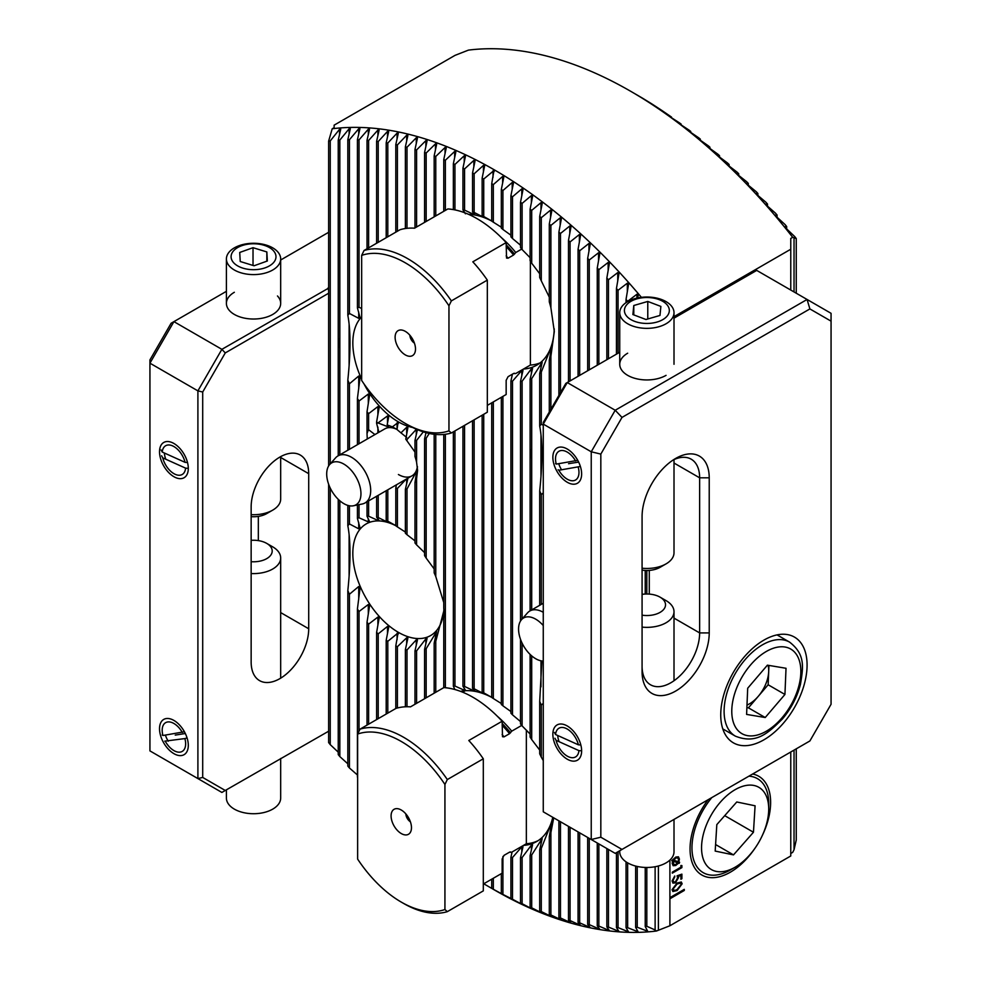 <?xml version="1.0" encoding="UTF-8"?>
<svg xmlns="http://www.w3.org/2000/svg" width="981" height="981" viewBox="0 0 981 981"><rect width="100%" height="100%" fill="white"/><g stroke="black" fill="none" stroke-linecap="round" stroke-linejoin="round"><path stroke-width="1.47" d="M790.772 290.057L790.772 238.432L792.697 237.328L796.265 238.555A431.591 249.186 -120 0 0 794.659 236.507L784.432 226.77L786.664 226.525A431.591 249.186 -120 0 0 785.07 224.563L774.843 215.207L777.075 215.023A431.591 249.186 -120 0 0 775.468 213.147L765.241 204.146L767.485 204.011A431.591 249.186 -120 0 0 765.879 202.221L755.652 193.539L757.884 193.478A431.591 249.186 -120 0 0 756.29 191.761L746.063 183.373L748.295 183.386A431.591 249.186 -120 0 0 746.688 181.743L736.461 173.637L738.705 173.723A431.591 249.186 -120 0 0 737.099 172.153L726.872 164.317L729.104 164.489A431.591 249.186 -120 0 0 727.51 162.981L717.283 155.378L719.514 155.648A431.591 249.186 -120 0 0 717.908 154.213L707.681 146.843L709.925 147.199A431.591 249.186 -120 0 0 708.319 145.826L698.092 138.664L700.324 139.13A431.591 249.186 -120 0 0 698.73 137.818L688.503 130.865L690.734 131.429A431.591 249.186 -120 0 0 689.128 130.179L678.901 123.422L681.145 124.097A431.591 249.186 -120 0 0 679.539 122.907L669.312 116.334L671.544 117.119A431.591 249.186 -120 0 0 669.949 115.991L661.954 110.51A431.591 249.186 -120 0 0 660.348 109.443L652.365 104.244A431.591 249.186 -120 0 0 650.759 103.226L642.763 98.321A431.591 249.186 -120 0 0 641.169 97.377L630.575 91.221A440.935 254.57 -120 0 0 630.562 91.221A440.935 254.57 -120 0 0 468.44 50.117L455 55.377L334.129 125.163L334.129 127.665L332.203 128.769A440.935 254.57 60 0 1 494.338 169.872A440.935 254.57 60 0 1 641.402 297.341M631.887 91.981L630.942 91.441M397.047 429.47A27.137 15.671 -120 0 0 384.834 428.856L337.942 455.932A27.137 15.671 60 0 1 351.272 457.134A27.137 15.671 60 0 1 369.187 481.033A27.137 15.671 60 0 1 365.067 502.922A27.137 15.671 60 0 1 362.259 503.989L353.43 505.779A24.231 13.992 60 0 1 344.049 503.756A24.231 13.992 60 0 1 328.745 484.528A24.231 13.992 60 0 1 329.641 464.577A24.231 13.992 60 0 1 343.62 463.952A24.231 13.992 60 0 1 360.174 487.385A24.231 13.992 60 0 1 353.43 505.779M374.926 434.571L368.611 429.727A36.481 21.055 -120 0 0 367.017 433.614L367.262 438.998M361.658 308.463L359.021 307.286A73.783 42.6 -120 0 0 357.415 307.911L359.904 316.986L358.715 318.347L349.432 313.466A73.783 42.6 -120 0 0 347.826 315.269C350.72 330.56 350.72 352.179 347.826 380.125A73.783 42.6 -120 0 0 349.432 383.779L358.715 376.03L359.904 378.764L357.415 398.556A73.783 42.6 -120 0 0 359.021 401.033L368.304 394.031L369.506 395.809L367.017 411.787A73.783 42.6 -120 0 0 368.611 413.663L377.893 406.588L379.095 407.9L376.606 421.953A73.783 42.6 -120 0 0 377.832 423.069A36.481 21.055 -120 0 0 376.606 423.326L378.911 432.278M377.832 423.069L387.495 415.932L388.684 416.925L387.152 424.896L388.684 427.066L378.531 423.142M388.684 427.066L387.495 427.14L387.495 425.313M387.152 424.896L392.412 426.87L398.028 422.541L397.023 429.543L400.947 432.854L406.674 427.311L407.875 427.704L405.766 439.194A73.783 42.6 -120 0 0 406.992 439.488L416.275 429.371L416.275 434.73M397.084 429.445L392.412 426.87M708.061 799.748A56.984 32.9 120 0 0 690.048 848.933A56.984 32.9 120 0 0 730.342 872.195A56.984 32.9 120 0 0 754.916 848.344M762.262 835.604A56.984 32.9 120 0 0 752.611 774.034M491.726 221.044A84.795 48.952 -120 0 0 468.55 214.336M455.773 210.081L454.951 209.713A94.139 54.347 -120 0 0 454.289 209.775M491.726 220.995L483.731 216.507A94.139 54.347 -120 0 0 482.137 215.722L483.425 217.181L474.142 212.448A94.139 54.347 -120 0 0 472.548 211.933L475.025 214.716L473.835 214.483L464.553 210.106A94.139 54.347 -120 0 0 462.946 209.897L465.435 213.821M475.025 214.716L473.835 214.483L473.835 213.318M491.726 697.381A84.795 48.952 -120 0 0 460.53 691.36M491.726 697.332L483.731 692.844A94.139 54.347 -120 0 0 482.137 692.059L483.425 693.518L474.142 688.785A94.139 54.347 -120 0 0 472.548 688.27L475.025 691.053L473.835 690.82L464.553 686.442A94.139 54.347 -120 0 0 462.946 686.234L465.435 690.158L464.234 690.207L454.951 686.05A94.139 54.347 -120 0 0 453.357 686.21L454.902 689.533M465.435 690.158L464.234 690.207L464.234 688.159M475.025 691.053L473.835 690.82L473.835 689.655M395.797 525.706A64.439 37.204 -120 0 0 366.183 523.928A64.439 37.204 -120 0 0 356.299 575.577A64.439 37.204 -120 0 0 398.409 632.365A64.439 37.204 -120 0 0 430.622 635.553A64.439 37.204 -120 0 0 443.866 609.667M361.658 316.937A64.439 37.204 -120 0 0 361.658 379.169M363.963 383.841A64.439 37.204 -120 0 0 398.409 421.891A64.439 37.204 -120 0 0 412.621 427.471M637.736 297.93L638.116 295.649L636.927 294.239L627.644 301.302A431.591 249.186 -120 0 0 626.037 299.426L628.527 284.539L627.325 283.19L618.042 290.29A431.591 249.186 -120 0 0 616.448 288.5L618.925 273.895L617.736 272.608L608.453 279.744A431.591 249.186 -120 0 0 606.847 278.04L609.336 263.705L608.146 262.467L598.851 269.665A431.591 249.186 -120 0 0 597.257 268.021L599.747 253.944L598.545 252.755L589.262 260.002A431.591 249.186 -120 0 0 587.668 258.432L590.145 244.588L588.956 243.447L579.673 250.768A431.591 249.186 -120 0 0 578.067 249.26L580.556 235.624L579.366 234.533L570.071 241.927A431.591 249.186 -120 0 0 568.477 240.48L570.967 227.052L569.765 226.01L560.482 233.478A431.591 249.186 -120 0 0 558.888 232.105L561.365 218.861L560.176 217.856L550.893 225.409A431.591 249.186 -120 0 0 549.286 224.097L551.776 211.025L550.586 210.081L541.291 217.708A431.591 249.186 -120 0 0 539.697 216.458L542.186 203.558L540.985 202.65L531.702 210.375A431.591 249.186 -120 0 0 530.108 209.186L532.585 196.445L531.395 195.587L522.113 203.398A431.591 249.186 -120 0 0 520.506 202.27L522.996 189.689L521.806 188.867L512.511 196.789A431.591 249.186 -120 0 0 510.917 195.709L513.406 183.263L512.205 182.491L502.922 190.522A431.591 249.186 -120 0 0 501.328 189.505L503.805 177.193L502.615 176.457L493.333 184.6A431.591 249.186 -120 0 0 491.726 183.643L493.958 170.522L483.731 179.032A431.591 249.186 -120 0 0 482.137 178.137L484.651 165.764M484.626 166.071L483.425 165.421L474.142 173.809A431.591 249.186 -120 0 0 472.548 172.975L475.025 161.031L473.835 160.418L464.553 168.94A431.591 249.186 -120 0 0 462.946 168.168L465.435 156.322L464.234 155.758L454.951 164.428A431.591 249.186 -120 0 0 453.357 163.704L455.846 151.969L454.644 151.442L445.362 160.259A431.591 249.186 -120 0 0 443.755 159.596L446.245 147.959L445.055 147.481L435.772 156.457A431.591 249.186 -120 0 0 434.166 155.856L436.655 144.305L435.454 143.876L426.171 153.011A431.591 249.186 -120 0 0 424.577 152.472L427.066 141.006L425.864 140.626L416.582 149.946A431.591 249.186 -120 0 0 414.975 149.468L417.465 138.076L416.275 137.745L406.992 147.248A431.591 249.186 -120 0 0 405.386 146.843L407.875 135.525L406.674 135.231L397.391 144.943A431.591 249.186 -120 0 0 395.797 144.599L398.286 133.355L397.084 133.122L387.802 143.042A431.591 249.186 -120 0 0 386.195 142.772L388.684 131.589L387.495 131.393L378.212 141.558A431.591 249.186 -120 0 0 376.606 141.35L379.095 130.228L377.893 130.081L368.611 140.491A431.591 249.186 -120 0 0 367.017 140.357L369.506 129.284L368.304 129.198L359.021 139.878A431.591 249.186 -120 0 0 357.415 139.817L359.904 128.793L358.715 128.769L349.432 139.731A431.591 249.186 -120 0 0 347.826 139.743L350.315 128.769L349.113 128.793L339.831 140.075A431.591 249.186 -120 0 0 338.237 140.173L340.726 129.222L339.524 129.32L330.241 140.933A431.591 249.186 -120 0 0 328.635 141.129L332.203 128.769M340.726 129.222L339.524 129.32L339.524 134.495M350.315 128.769L349.113 128.793L349.113 134.054M359.904 128.793L358.715 128.769L358.715 134.09M369.506 129.284L368.304 129.198L368.304 134.605M379.095 130.228L377.893 130.081L377.893 135.574M388.684 131.589L387.495 131.393L387.495 136.96M398.286 133.355L397.084 133.122L397.084 138.762M417.465 138.076L416.275 137.745L416.275 143.557M395.797 525.632L387.802 521.181A73.783 42.6 -120 0 0 386.195 520.433L388.684 522.53L387.495 522.137L378.212 517.539A73.783 42.6 -120 0 0 376.606 517.146L379.095 520.482L377.893 520.42L368.611 516.202A73.783 42.6 -120 0 0 367.017 516.239L369.506 521.487L368.304 521.892L359.021 517.76A73.783 42.6 -120 0 0 357.415 518.385L359.904 527.459L358.715 528.82L349.432 523.94A73.783 42.6 -120 0 0 347.826 525.742C350.72 541.046 350.72 562.665 347.826 590.599A73.783 42.6 -120 0 0 349.432 594.253L358.715 586.503L359.904 589.238L357.415 609.029A73.783 42.6 -120 0 0 359.021 611.506L368.304 604.504L369.506 606.295L367.017 622.261A73.783 42.6 -120 0 0 368.611 624.149L377.893 617.061L379.095 618.373L376.606 632.426A73.783 42.6 -120 0 0 378.212 633.873L387.495 626.418L388.684 627.399L386.195 640.225A73.783 42.6 -120 0 0 387.802 641.316L398.028 633.015L395.797 645.927A73.783 42.6 -120 0 0 397.391 646.687L406.674 637.785L407.875 638.177L405.386 649.569A73.783 42.6 -120 0 0 406.992 649.962L416.275 639.845L417.465 639.906L414.975 650.918A73.783 42.6 -120 0 0 416.582 650.881L425.864 638.827L427.066 638.423L424.577 649.348A73.783 42.6 -120 0 0 426.171 648.723L436.655 631.494L434.166 643.168A73.783 42.6 -120 0 0 435.772 641.366L443.903 610.587M379.095 520.482L377.893 520.42L377.893 518.777M541.868 660.961L539.697 701.378A73.783 42.6 -120 0 0 541.291 705.02L543.266 703.402M543.266 425.251L541.291 424.233A73.783 42.6 -120 0 0 539.697 426.048C542.591 441.34 542.591 462.958 539.697 490.892A73.783 42.6 -120 0 0 541.291 494.547L543.266 492.928M680.9 865.487L681.893 865.573L681.893 867.621L672.292 873.151L672.292 872.158L680.9 867.192L680.9 865.487M672.046 889.644L677.086 883.035L681.317 881.993L682.138 883.82L677.086 890.552L672.905 891.521L672.046 889.644M493.958 889.693L494.338 889.914A440.935 254.57 60 0 0 656.461 931.018L669.9 925.757L669.9 898.78L684.284 890.466L684.284 889.362L669.9 897.664L669.9 860.092M669.9 925.757L790.772 855.972L790.772 751.998M674.008 316.642L790.772 249.223M681.893 874.145L681.893 878.694L680.9 879.258L680.9 875.493L678.386 876.352L678.57 877.554L675.431 882.851L672.966 883.145L672.046 880.938L674.756 875.996L673.04 880.423L673.751 882.029L675.468 881.833L677.589 877.946L677.098 875.788L681.893 874.145M679.575 862.262L675.75 865.487L673.162 865.72L672.169 863.39L672.635 860.999L671.727 860.668L675.811 857.063L678.447 856.818L679.428 859.135L678.766 861.968L679.625 862.274L679.183 863.354L678.178 862.998M792.697 237.328A440.935 254.57 -120 0 0 630.575 91.221M796.265 748.834L796.265 840.006L794.034 849.767L792.697 852.366L790.772 853.47M794.034 750.109L794.034 849.767M794.034 238.371L794.034 291.946M425.987 432.658L424.577 438.875A73.783 42.6 -120 0 0 426.171 438.249L429.261 433.455M417.465 429.433L414.975 440.432A73.783 42.6 -120 0 0 416.582 440.408L423.314 431.861M398.028 422.541L398.286 423.473M405.386 532.058L397.391 526.895A73.783 42.6 -120 0 0 395.797 525.791L395.797 487.888A36.481 21.055 -120 0 0 397.391 488.464L405.521 479.819M414.975 540.874L406.992 534.694A73.783 42.6 -120 0 0 405.386 533.235L405.386 489.323A36.481 21.055 -120 0 0 406.992 489.004L416.275 471.726L417.465 466.723L414.975 482.603A36.481 21.055 -120 0 0 416.582 478.716L417.587 470.316L416.582 462.235A36.481 21.055 -120 0 0 414.975 456.496L414.975 440.432M424.577 552.646L416.582 544.847A73.783 42.6 -120 0 0 414.975 542.971L414.975 482.603M434.166 568.955L426.171 558.091A73.783 42.6 -120 0 0 424.577 555.602L424.577 438.875M443.755 602.579L435.772 576.509A73.783 42.6 -120 0 0 434.166 572.867L434.166 434.276M416.275 645.204L416.275 639.845L417.465 639.906M398.028 633.015L398.286 633.947M494.216 171.467L493.958 170.522M483.731 883.771L491.726 888.381A431.591 249.186 -120 0 0 493.333 889.277L501.328 893.593A431.591 249.186 -120 0 0 502.922 894.439L510.917 898.473A431.591 249.186 -120 0 0 512.511 899.246L522.996 904.862L520.506 902.986A431.591 249.186 -120 0 0 522.113 903.709L532.585 909.166L530.108 907.155A431.591 249.186 -120 0 0 531.702 907.817L542.186 913.139L539.697 910.957A431.591 249.186 -120 0 0 541.291 911.557L551.776 916.745L549.286 914.402A431.591 249.186 -120 0 0 550.893 914.942L561.365 919.994L558.888 917.468A431.591 249.186 -120 0 0 560.482 917.946L570.967 922.876L568.477 920.166A431.591 249.186 -120 0 0 570.071 920.57L580.556 925.377L578.067 922.471A431.591 249.186 -120 0 0 579.673 922.814L590.145 927.499L587.668 924.372A431.591 249.186 -120 0 0 589.262 924.642L599.747 929.215L597.257 925.856A431.591 249.186 -120 0 0 598.851 926.064L609.336 930.528L606.847 926.922A431.591 249.186 -120 0 0 608.453 927.057L618.925 931.41L616.448 927.536A431.591 249.186 -120 0 0 618.042 927.597L628.527 931.852L626.037 927.683A431.591 249.186 -120 0 0 627.644 927.67L638.116 931.815L635.627 927.339A431.591 249.186 -120 0 0 637.233 927.241L647.705 931.3L645.228 926.481A431.591 249.186 -120 0 0 646.822 926.285L655.124 929.976L655.124 866.738M493.014 889.154L494.252 889.865M357.415 609.029L357.415 777.124A431.591 249.186 -120 0 0 357.636 777.357M347.826 590.599L347.826 766.112A431.591 249.186 -120 0 0 349.432 767.988L357.415 774.965M338.237 499.317L338.237 754.61A431.591 249.186 -120 0 0 339.831 756.572L347.826 763.807M328.635 484.234L328.635 742.58A431.591 249.186 -120 0 0 330.241 744.628L338.237 752.169M656.461 931.018L655.124 929.976M646.516 929.007L646.516 931.386L647.705 931.3M636.927 929.694L636.927 931.852L638.116 931.815M627.325 929.878L627.325 931.827L628.527 931.852M617.736 929.571L617.736 931.325L618.925 931.41M608.146 928.811L608.146 930.393L609.336 930.528M598.545 927.621L598.545 929.032L599.747 929.215M588.956 926.015L588.956 927.253L590.145 927.499M658.386 929.914L658.386 865.99M669.9 897.664L669.9 898.78M501.328 703.549L493.333 698.521A94.139 54.347 -120 0 0 491.726 697.454L491.726 402.848M510.917 711.544L502.922 705.817A94.139 54.347 -120 0 0 501.328 704.481L501.328 397.305M520.506 721.55L512.511 714.855A94.139 54.347 -120 0 0 510.917 713.212L510.917 380.971A94.139 54.347 -120 0 0 512.511 381.18L521.806 370.462L522.996 370.413L520.506 381.364A94.139 54.347 -120 0 0 522.113 381.204L531.395 368.782L532.585 368.341L530.108 379.279A94.139 54.347 -120 0 0 531.702 378.629L542.186 362.185L539.697 373.577A94.139 54.347 -120 0 0 541.291 372.093L551.776 345.704L549.286 360.321A94.139 54.347 -120 0 0 550.893 356.275L554.302 331.48L550.893 307.727A94.139 54.347 -120 0 0 549.286 301.829L549.286 224.097M530.108 734.033L522.113 725.903A94.139 54.347 -120 0 0 520.506 723.904L520.506 639.318M539.697 750.085L531.702 739.551A94.139 54.347 -120 0 0 530.108 737.062L530.108 654.401M543.266 760.557L541.291 757.173A94.139 54.347 -120 0 0 539.697 753.837L539.697 701.378M512.107 851.962L510.917 857.308A94.139 54.347 -120 0 0 512.511 857.517L521.806 846.799L522.996 846.75L520.506 857.701A94.139 54.347 -120 0 0 522.113 857.541L531.395 845.119L532.585 844.678L530.108 855.616A94.139 54.347 -120 0 0 531.702 854.966L542.186 838.522L539.697 849.914A94.139 54.347 -120 0 0 541.291 848.43L551.776 822.041L549.286 836.658A94.139 54.347 -120 0 0 550.893 832.611L553.725 817.847M521.806 852.011L521.806 846.799L522.996 846.75M523.474 845.389A84.795 48.952 -120 0 0 536.73 841.502A84.795 48.952 -120 0 0 552.769 817.308M501.328 227.212L493.333 222.184A94.139 54.347 -120 0 0 491.726 221.117L491.726 183.643M510.917 235.207L502.922 229.468A94.139 54.347 -120 0 0 501.328 228.144L501.328 189.505M520.506 245.213L512.511 238.506A94.139 54.347 -120 0 0 510.917 236.875L510.917 195.709M530.108 257.696L522.113 249.566A94.139 54.347 -120 0 0 520.506 247.568L520.506 202.27M539.697 273.748L531.702 263.215A94.139 54.347 -120 0 0 530.108 260.725L530.108 209.186M549.286 297.157L541.291 280.836A94.139 54.347 -120 0 0 539.697 277.5L539.697 216.458M521.806 375.674L521.806 370.462L522.996 370.413M512.438 374.166L510.917 380.971M523.474 369.052A84.795 48.952 -120 0 0 536.73 365.165A84.795 48.952 -120 0 0 554.253 328.856M406.674 437.452L400.947 432.854M414.975 452.069L406.992 440.861A36.481 21.055 -120 0 0 405.766 439.194M407.875 478.397L405.386 489.323M396.447 484.81L395.797 487.888M398.409 474.51A27.137 15.671 -120 0 0 411.971 475.846A27.137 15.671 -120 0 0 417.379 466.588M483.731 692.844L483.731 414.289M482.137 692.059L482.137 415.221M493.333 698.521L493.333 401.916M482.137 215.722L482.137 178.137M483.731 216.507L483.731 179.032M493.333 222.184L493.333 184.6M491.726 888.381L491.726 879.184M493.333 889.277L493.333 878.253M328.635 465.95L328.635 141.129M330.241 744.628L330.241 488.06M330.241 463.903L330.241 140.933M338.237 455.76L338.237 140.173M339.831 756.572L339.831 548.146A73.783 42.6 -120 0 0 339.831 558.962M339.831 548.146L339.831 500.788M339.831 454.828L339.831 337.672A73.783 42.6 -120 0 0 339.831 348.488M339.831 337.672L339.831 140.075M443.755 687.656L443.755 618.962A73.783 42.6 -120 0 0 443.976 613.677A73.783 42.6 -120 0 0 443.755 608.146L443.755 434.46M443.976 613.395L443.755 618.962M424.577 222.393L424.577 152.472M426.171 221.461L426.171 153.011M434.166 216.85L434.166 155.856M435.772 215.93L435.772 156.457M443.755 211.307L443.755 159.596M435.772 576.509L435.772 434.448M435.772 692.267L435.772 641.366M445.362 687.718L445.362 434.276M445.362 210.388L445.362 160.259M453.357 209.603L453.357 163.704M453.357 686.21L453.357 431.836M454.951 686.05L454.951 430.917M454.951 209.713L454.951 164.428M462.946 209.897L462.946 168.168M462.946 686.234L462.946 426.294M464.553 686.442L464.553 425.374M464.553 210.106L464.553 168.94M472.548 211.933L472.548 172.975M472.548 688.27L472.548 420.763M474.142 688.785L474.142 419.831M474.142 212.448L474.142 173.809M434.166 693.187L434.166 643.168M424.577 698.73L424.577 649.348M426.171 697.81L426.171 648.723M414.975 704.272L414.975 650.918M405.386 706.798L405.386 649.569M395.797 708.503L395.797 645.927M386.195 714.045L386.195 640.225M376.606 719.588L376.606 632.426M367.017 725.118L367.017 622.261M376.606 423.326L376.606 421.953M367.017 516.239L367.017 501.806M367.017 433.614L367.017 411.787M368.611 516.202L368.611 500.886M368.611 429.727L368.611 413.663M376.606 517.146L376.606 496.263M378.212 517.539L378.212 495.344M386.195 520.433L386.195 490.733M387.802 521.181L387.802 489.801M397.391 526.895L397.391 488.464M406.992 534.694L406.992 489.004M416.582 544.847L416.582 478.716M406.992 440.861L406.992 439.488M416.582 462.235L416.582 440.408M357.415 518.385L357.415 504.97M357.415 444.675L357.415 398.556M347.826 525.742L347.826 505.399M347.826 450.218L347.826 380.125M347.826 315.269L347.826 139.743M349.432 767.988L349.432 594.253M349.432 523.94L349.432 505.779M349.432 449.298L349.432 383.779M359.021 731.213L359.021 611.506M359.021 517.76L359.021 504.639M359.021 443.755L359.021 401.033M368.611 724.199L368.611 624.149M378.212 718.656L378.212 633.873M387.802 713.126L387.802 641.316M397.391 707.988L397.391 646.687M406.992 706.749L406.992 649.962M416.582 703.34L416.582 650.881M426.171 558.091L426.171 438.249M349.432 313.466L349.432 139.731M357.415 307.911L357.415 139.817M359.021 307.286L359.021 139.878M367.017 248.782L367.017 140.357M368.611 247.862L368.611 140.491M376.606 243.251L376.606 141.35M378.212 242.319L378.212 141.558M386.195 237.709L386.195 142.772M387.802 236.789L387.802 143.042M395.797 232.166L395.797 144.599M397.391 231.246L397.391 144.943M405.386 228.524L405.386 146.843M406.992 228.315L406.992 147.248M414.975 227.935L414.975 149.468M416.582 227.003L416.582 149.946M627.644 927.67L627.644 862.851M626.037 927.683L626.037 861.845M618.042 927.597L618.042 851.729M616.448 927.536L616.448 852.648M608.453 927.057L608.453 849.448M606.847 926.922L606.847 848.528M598.851 926.064L598.851 843.918M597.257 925.856L597.257 842.986M589.262 924.642L589.262 838.375M587.668 924.372L587.668 837.455M579.673 922.814L579.673 832.832M578.067 922.471L578.067 831.913M570.071 920.57L570.071 827.302M568.477 920.166L568.477 826.37M560.482 917.946L560.482 821.759M558.888 917.468L558.888 820.839M550.893 914.942L550.893 832.611M549.286 914.402L549.286 836.658M541.291 757.173L541.291 705.02M541.291 911.557L541.291 848.43M550.893 307.727L550.893 225.409M550.893 409.273L550.893 356.275M549.286 412.045L549.286 360.321M541.291 280.836L541.291 217.708M541.291 424.233L541.291 372.093M539.697 426.048L539.697 373.577M539.697 605.302L539.697 490.892M531.702 263.215L531.702 210.375M531.702 739.551L531.702 655.872M531.702 609.912L531.702 378.629M530.108 610.844L530.108 379.279M531.702 658.925A73.783 42.6 -120 0 0 531.702 669.741M531.702 448.452A73.783 42.6 -120 0 0 531.702 459.267M522.113 249.566L522.113 203.398M522.113 725.903L522.113 643.144M522.113 618.986L522.113 381.204M520.506 621.034L520.506 381.364M512.511 238.506L512.511 196.789M512.511 714.855L512.511 381.18M502.922 229.468L502.922 190.522M502.922 705.817L502.922 396.373M539.697 910.957L539.697 849.914M531.702 907.817L531.702 854.966M530.108 907.155L530.108 855.616M522.113 903.709L522.113 857.541M520.506 902.986L520.506 857.701M512.511 899.246L512.511 857.517M510.917 898.473L510.917 857.308M502.922 894.439L502.922 856.474M501.328 893.593L501.328 873.642M541.291 604.382L541.291 494.547M626.037 302.651L626.037 299.426M618.042 353.234L618.042 290.29M616.448 354.153L616.448 288.5M608.453 358.776L608.453 279.744M606.847 359.696L606.847 278.04M598.851 364.307L598.851 269.665M597.257 365.239L597.257 268.021M589.262 369.849L589.262 260.002M587.668 370.769L587.668 258.432M579.673 375.392L579.673 250.768M578.067 376.312L578.067 249.26M570.071 380.922L570.071 241.927M568.477 381.854L568.477 240.48M560.482 392.658L560.482 233.478M558.888 395.429L558.888 232.105M635.627 927.339L635.627 866.064M637.233 927.241L637.233 866.456M646.822 926.285L646.822 867.474M646.822 593.995L646.822 570.501M645.228 926.481L645.228 867.449M645.228 594.045L645.228 570.452M671.544 117.794L671.544 117.119M681.145 124.918L681.145 124.097M690.734 132.41L690.734 131.429M700.324 140.271L700.324 139.13M709.925 148.487L709.925 147.199M719.514 157.083L719.514 155.648M729.104 166.071L729.104 164.489M738.705 175.464L738.705 173.723M748.295 185.262L748.295 183.386M757.884 195.501L757.884 193.478M767.485 206.169L767.485 204.011M777.075 217.328L777.075 215.023M786.664 228.965L786.664 226.525M796.265 293.233L796.265 238.555M669.9 898.719L684.235 890.441L684.235 889.387M681.292 881.98L682.138 883.82M682.089 883.795L677.086 890.552M677.037 890.527L672.88 891.508M672.991 889.08L674.683 890.527L677.098 889.559L681.157 884.421L680.532 883.096L677.049 883.991L672.991 889.08L674.634 890.503M674.683 890.527L673.616 890.405M680.532 883.096L677.098 884.016L673.04 889.105M681.844 874.169L681.893 878.694M681.844 878.669L680.9 879.209M680.863 875.469L678.337 876.327L678.57 877.554M678.521 877.529L675.431 882.851M675.382 882.826L672.941 883.133M674.707 876.033L674.756 876.989M674.707 876.965L673.04 880.423M672.991 880.398L673.751 882.029M681.844 865.561L681.893 867.621M681.844 867.584L672.292 873.102M678.129 862.973L675.75 865.487L673.138 865.708M671.727 860.656L672.635 860.999M678.423 856.805L679.428 859.135L678.766 861.968M677.491 862.74L673.248 861.208L673.8 864.678L675.737 864.494L677.491 862.74L673.297 861.232L673.775 864.653M677.712 857.848L675.774 858.032L673.763 860.153L678.092 861.723L678.57 859.675L677.761 857.872L675.823 858.056L673.812 860.178M405.3 354.901A14.421 8.326 -120 0 0 414.828 352.829A14.421 8.326 -120 0 0 405.3 331.357A14.421 8.326 -120 0 0 401.67 330.033A14.421 8.326 -120 0 0 395.282 339.475A14.421 8.326 -120 0 0 405.3 354.901M407.704 424.822L405.3 423.436A98.358 56.788 -120 0 0 448.955 430.855L448.955 305.802A98.358 56.788 -120 0 0 361.658 255.403L361.658 380.456A98.358 56.788 -120 0 0 405.3 423.436L407.704 424.822A101.754 58.75 -120 0 0 451.358 432.989L448.955 430.855M448.955 305.802L451.358 300.897L487.324 280.125A101.754 58.75 -120 0 0 472.817 261.829L506.159 242.589A101.754 58.75 -120 0 0 477.011 218.64A101.754 58.75 -120 0 0 447.876 208.941L414.534 228.181A101.754 58.75 -120 0 0 400.027 229.726L364.049 250.498L361.658 255.403M451.358 300.897A101.754 58.75 -120 0 0 407.704 258.665A101.754 58.75 -120 0 0 364.049 250.498M513.419 373.589A84.795 48.952 -120 0 0 515.748 373.516L513.578 373.503L508.072 376.679L506.159 380.321L506.159 394.509L487.324 405.386M506.159 242.589L506.527 258.064L508.072 258.199L513.578 255.023L515.748 252.497A84.795 48.952 -120 0 0 501.34 237.574M515.748 252.497L521.708 249.064M540.04 362.921A84.795 48.952 60 0 1 530.378 365.067L515.748 373.516M513.983 373.332A83.802 48.388 -120 0 0 514.535 373.295L513.578 373.503M487.324 280.125L487.324 412.216L451.358 432.989M530.378 365.067L530.378 261.142M409.862 335.232A6.781 3.912 -120 0 0 414.423 343.129M748.908 776.167A54.274 31.331 -60 0 1 757.467 778.669A54.274 31.331 -60 0 1 768.712 803.513L768.712 809.043A47.48 27.419 -60 0 1 749.729 854.917A47.48 27.419 -60 0 1 735.137 867.204A47.48 27.419 -60 0 1 702.396 855.984A47.48 27.419 -60 0 1 720.532 801.955A47.48 27.419 -60 0 1 768.712 809.043M715.186 851.079L733.506 854.892L753.457 832.244L755.088 805.793L736.768 801.98L716.817 824.616L715.186 851.079M735.137 867.204L730.342 869.975A54.274 31.331 -60 0 1 703.205 872.661A54.274 31.331 -60 0 1 711.765 797.614M715.59 844.543L733.506 854.892M724.714 815.652L753.457 832.244M405.84 813.887A6.781 3.912 -120 0 0 410.401 821.796M401.278 810.024A14.421 8.326 -120 0 0 397.648 808.687A14.421 8.326 -120 0 0 391.26 818.142A14.421 8.326 -120 0 0 401.278 833.556A14.421 8.326 -120 0 0 410.806 831.483A14.421 8.326 -120 0 0 401.278 810.024M401.278 741.477A98.358 56.788 -120 0 0 357.636 734.058L357.636 859.111A98.358 56.788 -120 0 0 401.278 902.103A98.358 56.788 -120 0 0 444.933 909.522L444.933 784.457A98.358 56.788 -120 0 0 401.278 741.477M444.933 784.457L447.324 779.552A101.754 58.75 -120 0 0 403.682 737.32A101.754 58.75 -120 0 0 360.027 729.153L357.636 734.058M401.278 902.103L403.682 903.489A101.754 58.75 -120 0 0 447.324 911.656L444.933 909.522M538.152 840.619A84.795 48.952 60 0 1 526.356 843.734L511.726 852.182L509.544 852.17L504.05 855.334L502.137 858.988L502.137 873.176L483.302 884.04M509.948 851.986A83.802 48.388 -120 0 0 510.512 851.949L509.544 852.17M447.324 779.552L483.302 758.791A101.754 58.75 -120 0 0 468.795 740.496L502.137 721.243L502.505 736.719L504.05 736.866L509.544 733.69L511.726 731.164A84.795 48.952 -120 0 0 497.318 716.24M511.726 731.164L521.708 725.4M509.397 852.256A84.795 48.952 -120 0 0 511.726 852.182M465.202 690.734L462.652 692.194M502.137 721.243A101.754 58.75 -120 0 0 443.853 687.595L410.512 706.847A101.754 58.75 -120 0 0 396.005 708.38L360.027 729.153M483.302 758.791L483.302 890.883L447.324 911.656M526.356 730.085L526.356 843.734M558.741 463.706A16.959 9.785 -120 0 0 561.573 469.825M552.855 457.33A20.356 11.747 -120 0 0 567.251 482.26A20.356 11.747 -120 0 0 581.635 473.946A20.356 11.747 -120 0 0 567.251 449.028A20.356 11.747 -120 0 0 552.855 457.33M557.699 735.492A16.959 9.785 -120 0 0 559.096 741.697M552.855 734.279A20.356 11.747 -120 0 0 567.251 759.196A20.356 11.747 -120 0 0 581.635 750.894A20.356 11.747 -120 0 0 567.251 725.965A20.356 11.747 -120 0 0 552.855 734.279M642.077 516.595A47.48 27.419 -60 0 1 675.651 458.446L675.651 458.446A47.48 27.419 -60 0 1 709.226 477.821L709.226 632.917A47.48 27.419 -60 0 1 675.651 691.065A47.48 27.419 -60 0 1 642.077 671.678L642.077 516.595M666.062 375.355L666.062 375.355A27.137 15.671 -0 0 1 627.681 375.355A27.137 15.671 -0 0 1 627.681 353.209M763.917 739.809A61.055 35.255 120 0 0 803.795 686.013A61.055 35.255 120 0 0 794.438 637.086A61.055 35.255 120 0 0 763.917 640.115A61.055 35.255 120 0 0 724.027 693.91A61.055 35.255 120 0 0 733.383 742.838A61.055 35.255 120 0 0 763.917 739.809M600.826 454.093L600.826 837.21L622.003 849.436L809.889 740.962L831.066 704.284L831.066 321.155L809.889 308.929L622.003 417.416L600.826 454.093L591.236 451.787L543.266 424.099L543.266 811.814L591.236 839.515L591.236 451.787L615.21 410.254L807.081 299.475L756.719 270.4L674.008 318.151M619.734 352.253L567.251 382.553L615.21 410.254L622.003 417.416M642.077 666.148A40.699 23.495 120 0 0 650.501 684.775A40.699 23.495 120 0 0 681.869 673.873A40.699 23.495 120 0 0 699.637 632.917L699.637 477.821A40.699 23.495 120 0 0 691.213 459.194A40.699 23.495 120 0 0 673.162 459.991M649.275 594.094L649.275 570.402M543.266 422.48L565.841 383.375L567.251 382.553L543.266 424.099L543.266 422.48M809.889 308.929L807.081 299.475L831.066 313.319L831.066 321.155M622.003 849.436L615.21 853.36L591.236 839.515L600.826 837.21M645.572 323.423A22.453 12.961 -0 0 0 669.287 311.235A22.453 12.961 -0 0 0 648.171 297.537A22.453 12.961 -0 0 0 624.456 309.726A22.453 12.961 -0 0 0 645.572 323.423M645.302 328.328A27.137 15.671 -0 0 0 674.008 312.681A27.137 15.671 -0 0 0 648.441 297.047A27.137 15.671 -0 0 0 619.734 312.681A27.137 15.671 -0 0 0 645.302 328.328M642.077 568.22A27.137 15.671 -0 0 0 645.302 568.44A27.137 15.671 -0 0 0 666.062 563.879A27.137 15.671 -0 0 0 674.008 552.806L674.008 459.586M642.077 570.133A18.651 10.766 -0 0 0 645.792 570.476A18.651 10.766 -0 0 0 660.066 567.337L666.062 563.879M659.968 315.453L660.875 306.415L647.779 301.449L633.787 305.508L632.88 314.545L645.964 319.512L659.968 315.453M633.787 314.889L633.787 305.508M647.779 318.984L647.779 301.449M674.008 819.417L674.008 851.802A27.137 15.671 180 0 1 659.661 865.622A27.137 15.671 180 0 1 619.734 851.802L619.734 850.748M642.077 594.363A18.651 10.766 180 0 1 660.066 597.159L666.062 600.617A27.137 15.671 180 0 1 674.008 611.69A27.137 15.671 180 0 1 659.661 625.51A27.137 15.671 180 0 1 642.077 627.117M660.066 597.159A18.651 10.766 180 0 1 655.664 614.265A18.651 10.766 180 0 1 642.077 615.173M746.995 705.081A27.137 15.671 120 0 0 758.288 696.302L768.148 684.775L784.935 694.462L786.026 668.282L767.4 665.167L747.694 688.233L746.602 714.413L765.217 717.528L784.935 694.462M768.945 665.425L768.148 684.775M765.217 717.528L748.429 707.841L758.288 696.302A27.137 15.671 120 0 0 768.687 671.678A27.137 15.671 120 0 0 768.074 665.277M748.429 707.841L746.884 707.583M575.639 461.021A16.591 9.577 -120 0 0 560.936 450.573A16.591 9.577 -120 0 0 556.276 464.099L577.748 460.334M555.528 463.584L556.276 464.099M558.115 469.74L558.851 470.255L580.396 466.466M558.851 470.255A16.591 9.577 -120 0 0 573.554 480.702A16.591 9.577 -120 0 0 578.214 467.177M578.655 462.1L568.563 463.694M556.092 740.348A16.591 9.577 -120 0 0 568.526 756.78A16.591 9.577 -120 0 0 578.925 750.624L556.092 740.348L554.939 738.252M581.635 750.833L578.925 750.624M580.85 745.008L578.398 744.812L555.577 734.536L554.412 732.439M578.398 744.812A16.591 9.577 -120 0 0 565.963 728.38A16.591 9.577 -120 0 0 555.577 734.536M188.303 745.352A20.356 11.747 -120 0 0 173.919 720.434A20.356 11.747 -120 0 0 159.523 728.736A20.356 11.747 -120 0 0 173.919 753.666A20.356 11.747 -120 0 0 188.303 745.352M188.303 468.415A20.356 11.747 -120 0 0 173.919 443.486A20.356 11.747 -120 0 0 159.523 451.8A20.356 11.747 -120 0 0 173.919 476.717A20.356 11.747 -120 0 0 188.303 468.415M277.476 295.968A27.137 15.671 180 0 1 272.73 314.435L272.73 314.435A27.137 15.671 180 0 1 234.349 314.435A27.137 15.671 180 0 1 234.349 292.277M279.928 678.607A40.699 23.495 -60 0 1 259.573 680.63A40.699 23.495 -60 0 1 251.148 661.991L251.148 506.907A40.699 23.495 -60 0 1 268.904 465.95A40.699 23.495 -60 0 1 300.272 455.049A40.699 23.495 -60 0 1 308.708 473.676L308.708 628.76A40.699 23.495 -60 0 1 279.928 678.607M226.403 291.332L173.919 321.633L221.878 349.334L328.635 288.107M328.635 232.301L280.676 260.002M149.934 750.894L197.904 778.583L197.904 390.867L149.934 363.178L149.934 750.894M328.635 731.213L225.274 790.478L202.699 777.442L202.699 392.02L225.274 352.915L328.635 293.233M258.334 516.386L258.334 540.605M149.934 359.929L171.111 323.252L173.919 321.633L149.934 363.178L149.934 359.929M225.274 790.478L221.878 792.44L197.904 778.583L202.699 777.442M202.699 392.02L197.904 390.867L221.878 349.334L225.274 352.915M327.924 288.107L328.635 290.511M164.367 453.014A16.959 9.785 -120 0 0 165.764 459.218M165.409 735.112A16.959 9.785 -120 0 0 168.242 741.231M280.676 758.485L280.676 798.056A27.137 15.671 180 0 1 254.324 813.715A27.137 15.671 180 0 1 226.452 798.963A27.137 15.671 180 0 1 226.403 798.056L226.403 789.828M251.148 540.335A18.651 10.766 180 0 1 266.734 543.4L272.73 546.858A27.137 15.671 180 0 1 280.627 557.036A27.137 15.671 180 0 1 280.676 557.944A27.137 15.671 180 0 1 251.148 573.542M266.734 543.4A18.651 10.766 180 0 1 272.166 550.39A18.651 10.766 180 0 1 251.148 561.696M273.343 262.834A22.453 12.961 0 0 0 264.122 245.299A22.453 12.961 0 0 0 233.736 250.621A22.453 12.961 0 0 0 242.957 268.156A22.453 12.961 0 0 0 273.343 262.834M277.476 266.317A27.137 15.671 0 0 0 280.676 258.935A27.137 15.671 0 0 0 260.137 243.742A27.137 15.671 0 0 0 229.615 251.553A27.137 15.671 0 0 0 226.403 258.935A27.137 15.671 0 0 0 246.954 274.128A27.137 15.671 0 0 0 277.476 266.317M251.148 514.657A27.137 15.671 0 0 0 272.73 510.132A27.137 15.671 0 0 0 277.476 506.429A27.137 15.671 0 0 0 280.676 499.047L280.676 456.631M266.844 251.945L253.024 247.69L239.72 252.46L240.235 261.51L254.054 265.765L267.359 260.995L266.844 251.945L266.844 261.179M251.148 516.656A18.651 10.766 0 0 0 266.734 513.59L272.73 510.132M253.024 265.446L253.024 247.69M165.519 741.661A16.591 9.577 -120 0 0 180.222 752.108A16.591 9.577 -120 0 0 184.882 738.583L164.783 741.145M187.064 737.871L184.882 738.583M184.416 731.74L162.944 735.505L162.196 734.977M182.307 732.427A16.591 9.577 -120 0 0 167.604 721.979A16.591 9.577 -120 0 0 162.944 735.505M175.231 735.1L185.323 733.506M185.066 462.345A16.591 9.577 -120 0 0 172.631 445.901A16.591 9.577 -120 0 0 162.245 452.057L185.066 462.345L187.518 462.529M161.08 449.96L162.245 452.057M161.607 455.773L162.76 457.869L185.593 468.145L188.303 468.354M162.76 457.869A16.591 9.577 -120 0 0 175.194 474.314A16.591 9.577 -120 0 0 185.593 468.145M329.641 464.577L335.612 457.833A27.137 15.671 60 0 1 337.942 455.932M543.266 661.059A24.231 13.992 60 0 1 539.893 660.544A24.231 13.992 60 0 1 521.671 642.212A24.231 13.992 60 0 1 521.512 619.673L527.484 612.917A27.137 15.671 60 0 1 529.801 611.016A27.137 15.671 60 0 1 538.679 610.317A27.137 15.671 60 0 1 543.266 612.291M521.512 619.673A24.231 13.992 60 0 1 531.506 617.343A24.231 13.992 60 0 1 543.266 625.559M493.014 177.316L493.014 170.768M349.113 576.08L349.113 534.694M349.113 365.606L349.113 324.221M435.454 149.86L435.454 143.876M445.055 153.551L445.055 147.481M454.644 157.61L454.644 151.442M464.234 212.583L464.234 211.822M464.234 162.012L464.234 155.758M473.835 166.77L473.835 160.418M483.425 171.871L483.425 165.421M435.454 637.147L435.454 632.855M425.864 643.683L425.864 638.827M406.674 643.671L406.674 637.785M397.084 639.747L397.084 633.26M387.495 633.616L387.495 626.418M377.893 625.24L377.893 617.061M368.304 614.192L368.304 604.504M377.893 432.854L377.893 427.115M377.893 414.767L377.893 406.588M387.495 522.137L387.495 521.463M406.674 483.658L406.674 478.9M416.275 475.577L416.275 471.726M368.304 521.892L368.304 518.741M368.304 403.706L368.304 394.031M358.715 599.342L358.715 586.503M358.715 528.82L358.715 522.517M358.715 388.868L358.715 376.03M358.715 318.347L358.715 312.044M406.674 140.97L406.674 135.231M425.864 146.525L425.864 140.626M387.495 423.142L387.495 415.932M397.084 429.261L397.084 422.786M406.674 433.197L406.674 427.311M636.927 298.114L636.927 294.239M579.366 925.083L579.366 923.992M569.765 922.532L569.765 921.588M560.176 919.614L560.176 918.792M550.586 916.315L550.586 915.629M550.586 829.35L550.586 825.512M560.176 225.213L560.176 217.856M550.586 353.013L550.586 349.175M550.586 217.304L550.586 210.081M540.985 686.847L540.985 660.814M540.985 476.374L540.985 435M540.985 367.679L540.985 363.277M540.985 209.75L540.985 202.65M531.395 373.602L531.395 368.782M531.395 202.564L531.395 195.587M521.806 195.734L521.806 188.867M512.205 375.183L512.205 374.288M512.205 189.247L512.205 182.491M502.615 183.104L502.615 176.457M540.985 844.016L540.985 839.613M531.395 849.938L531.395 845.119M627.325 291.676L627.325 283.19M617.736 280.897L617.736 272.608M608.146 270.584L608.146 262.467M598.545 260.688L598.545 252.755M588.956 251.234L588.956 243.447M579.366 242.172L579.366 234.533M569.765 233.503L569.765 226.01M513.578 255.023A83.434 48.179 -120 0 0 506.159 246.636M508.072 258.199A83.434 48.179 -120 0 0 506.159 255.894M514.535 254.128A83.802 48.388 -120 0 0 506.159 244.784M510.512 732.795A83.802 48.388 -120 0 0 502.137 723.451M509.544 733.69A83.434 48.179 -120 0 0 502.137 725.302M504.05 736.866A83.434 48.179 -120 0 0 502.137 734.548M674.008 618.116L699.637 632.917L709.226 632.917M674.008 463.032L699.637 477.821L709.226 477.821M744.947 659.833A54.274 31.331 -60 0 1 789.607 642.138C805.659 654.597 803.181 667.436 800.459 684.321C797.148 697.062 791.127 708.625 782.372 719.024C767.976 733.236 756.29 744.493 735.345 736.13A54.274 31.331 -60 0 1 744.947 659.833M782.09 717.712A48.842 28.204 120 0 0 797.038 655.394A48.842 28.204 120 0 0 750.539 664.983A48.842 28.204 120 0 0 735.591 727.301A48.842 28.204 120 0 0 782.09 717.712M308.708 473.676L280.676 457.489M308.708 628.76L280.676 612.585M674.008 364.282L674.008 312.681M619.734 364.282L619.734 312.681M674.008 611.69L674.008 680.74M777.062 634.891L789.607 642.138M722.789 728.883L735.345 736.13M280.676 557.944L280.676 678.165M280.676 303.362L280.676 258.935M226.403 303.362L226.403 258.935M365.067 502.922L411.971 475.846M529.801 611.016L543.266 603.241"/></g></svg>
